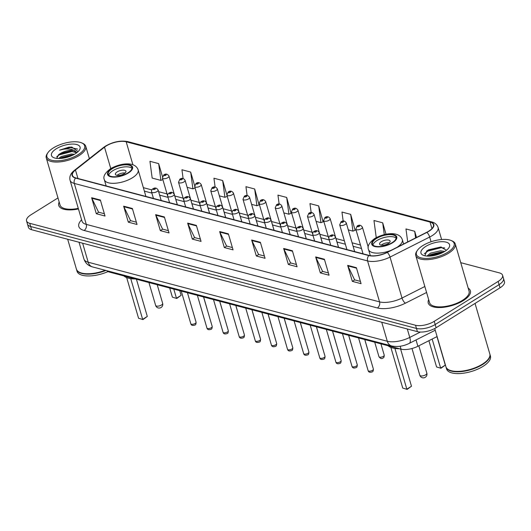 <?xml version="1.0" encoding="UTF-8"?>
<svg xmlns="http://www.w3.org/2000/svg" width="531" height="531" viewBox="0 0 531 531"><rect width="100%" height="100%" fill="white"/><g stroke="black" fill="none" stroke-linecap="round" stroke-linejoin="round"><path stroke-width="0.8" d="M437.086 336.561L417.884 346.272A13.72 5.642 163.7 0 1 401.031 349.152L109.572 272.137A13.72 5.642 163.7 0 1 106.943 270.724M57.972 197.924L30.99 214.776A13.72 5.642 -16.3 0 0 26.55 220.929L28.422 227.328A13.72 5.642 -16.3 0 0 31.601 229.717L417.406 331.649A13.72 5.642 -16.3 0 0 436.117 327.727L500.01 287.829A13.72 5.642 -16.3 0 0 504.45 281.669L503.514 278.47A13.72 5.642 -16.3 0 1 499.074 284.629A13.72 5.642 -16.3 0 0 503.514 278.47L502.578 275.27A13.72 5.642 -16.3 0 0 499.399 272.888L460.742 262.672M27.486 224.128A13.72 5.642 -16.3 0 0 30.665 226.511L416.47 328.45A13.72 5.642 -16.3 0 0 435.181 324.527L499.074 284.629L435.181 324.527A13.72 5.642 -16.3 0 1 416.47 328.45L30.665 226.511A13.72 5.642 -16.3 0 1 27.486 224.128M59.18 202.045A21.95 9.034 -16.3 0 0 58.749 205.444A21.95 9.034 -16.3 0 0 78.435 208.935A21.95 9.034 -16.3 0 1 58.749 205.444A21.95 9.034 -16.3 0 1 59.18 202.045M428.683 299.676A21.95 9.034 -16.3 0 0 428.252 303.075A21.95 9.034 -16.3 0 0 441.719 307.462A21.95 9.034 -16.3 0 0 463.284 300.606A21.95 9.034 -16.3 0 0 470.386 290.756A21.95 9.034 -16.3 0 0 468.183 288.127A21.95 9.034 -16.3 0 1 470.386 290.756A21.95 9.034 -16.3 0 1 463.284 300.606A21.95 9.034 -16.3 0 1 441.719 307.462A21.95 9.034 -16.3 0 1 428.252 303.075A21.95 9.034 -16.3 0 1 428.683 299.676M106.22 145.972A14.629 6.02 163.7 0 1 126.186 141.784L430.05 222.077A14.629 6.02 163.7 0 1 433.442 224.62A14.629 6.02 163.7 0 1 426.718 232.299L387.079 252.344A14.629 6.02 163.7 0 1 369.111 255.418L75.833 177.925A14.629 6.02 163.7 0 1 72.442 175.383A14.629 6.02 163.7 0 1 75.462 170.006L104.514 147.167A14.629 6.02 163.7 0 1 106.22 145.972M105.988 145.912A15.001 6.173 -16.3 0 0 104.242 147.133L75.19 169.98A15.001 6.173 -16.3 0 0 75.568 178.091L368.846 255.584A15.001 6.173 -16.3 0 0 387.265 252.437L426.904 232.392A15.001 6.173 -16.3 0 0 430.316 221.905L126.451 141.618A15.001 6.173 -16.3 0 0 105.988 145.912M355.093 230.281L350.686 214.358L341.957 212.048L343.165 221.088M323.094 221.825L318.686 205.902L309.958 203.592L311.153 212.559M259.082 204.913L254.674 188.99L245.946 186.68L247.127 195.534M291.088 213.369L286.68 197.446L277.952 195.136L279.14 204.043M26.55 220.929A13.72 5.642 -16.3 0 0 29.729 223.312L415.534 325.251A13.72 5.642 -16.3 0 0 434.245 321.321L498.138 281.43A13.72 5.642 -16.3 0 0 502.578 275.27M292.382 250.765L297.061 266.761L288.333 264.458L283.654 248.455L292.382 250.765M324.388 259.221L329.067 275.217L320.339 272.914L315.66 256.911L324.388 259.221M356.394 267.677L361.067 283.673L352.338 281.37L347.666 265.367L356.394 267.677M196.37 225.39L201.05 241.393L192.322 239.083L187.642 223.086L196.37 225.39M164.364 216.933L169.044 232.936L160.316 230.627L155.636 214.63L164.364 216.933M132.358 208.477L137.038 224.48L128.31 222.17L123.63 206.174L132.358 208.477M100.359 200.021L105.032 216.024L96.303 213.714L91.631 197.718L100.359 200.021M260.376 242.302L265.055 258.305L256.327 256.002L251.648 239.999L260.376 242.302M228.376 233.846L233.049 249.849L224.321 247.546L219.648 231.543L228.376 233.846M386.037 234.251L382.692 222.814L373.963 220.504L376.2 237.277L376.705 237.41M416.51 237.463L414.698 231.27L405.969 228.961L407.702 241.924M226.783 194.598L222.668 180.533L213.94 178.224L215.121 187.045M194.572 185.432L190.669 172.071L181.941 169.767L183.115 178.569M162.433 176.518L158.663 163.614L149.934 161.311L152.171 178.084L160.9 180.387L162.864 179.624M224.321 247.546L226.704 246.059M232.386 247.559L226.591 246.026L219.847 232.074A3.657 2.755 -75.2 0 1 219.648 231.543M256.327 256.002L258.71 254.515M264.385 256.015L258.597 254.482L251.853 240.53A3.657 2.755 -75.2 0 1 251.648 239.999M96.303 213.714L98.686 212.234M104.361 213.734L98.574 212.201L91.83 198.249A3.657 2.755 -75.2 0 1 91.631 197.718M128.31 222.17L130.692 220.69M136.367 222.19L130.58 220.657L123.836 206.705A3.657 2.755 -75.2 0 1 123.63 206.174M160.316 230.627L162.692 229.146M168.373 230.646L162.586 229.113L155.842 215.161A3.657 2.755 -75.2 0 1 155.636 214.63M192.322 239.083L194.698 237.603M200.379 239.103L194.592 237.569L187.841 223.617A3.657 2.755 -75.2 0 1 187.642 223.086M352.338 281.37L354.721 279.883M360.403 281.384L354.615 279.857L347.865 265.898A3.657 2.755 -75.2 0 1 347.666 265.367M320.339 272.914L322.715 271.427M328.397 272.927L322.609 271.401L315.859 257.442A3.657 2.755 -75.2 0 1 315.66 256.911M288.333 264.458L290.709 262.971M296.391 264.471L290.603 262.945L283.859 248.986A3.657 2.755 -75.2 0 1 283.654 248.455M286.68 197.446L288.917 214.212L283.846 212.871M288.917 214.212L291.313 213.283M254.674 188.99L256.911 205.756L251.608 204.355M256.911 205.756L259.307 204.827M222.668 180.533L224.912 197.3L219.369 195.839M224.912 197.3L227.261 196.39M190.669 172.071L192.906 188.844L187.138 187.317M192.906 188.844L195.063 188.007M158.663 163.614L160.9 180.387M318.686 205.902L320.923 222.668L316.084 221.394M320.923 222.668L323.319 221.739M350.686 214.358L352.929 231.124L348.323 229.91M352.929 231.124L355.319 230.195M382.692 222.814L384.271 234.629M414.698 231.27L415.587 237.934M78.289 154.587A19.66 8.091 -16.3 0 0 81.588 142.852A19.66 8.091 -16.3 0 0 53.266 147.976A19.66 8.091 -16.3 0 0 47.909 152.702A19.66 8.091 -16.3 0 0 55.032 160.76A19.66 8.091 -16.3 0 0 78.289 154.587M47.909 152.702L47.312 153.565A20.576 8.469 -16.3 0 0 46.257 157.86A20.576 8.469 -16.3 0 0 58.881 161.968A20.576 8.469 -16.3 0 0 79.099 155.543A20.576 8.469 -16.3 0 0 85.756 146.31A20.576 8.469 -16.3 0 0 82.557 143.264L81.588 142.852M58.516 158.504L61.244 156.545L71.247 154.017L74.466 154.262M60.01 158.484L61.536 157.548L71.539 155.012L73.019 155.039M78.103 151.62L71.824 147.074L68.678 147.2L59.558 150.167C65.519 148.428 70.49 148.567 74.466 150.585A10.335 4.255 -16.3 0 0 60.368 153.545L70.364 151.016L76.716 152.795M74.466 150.585L76.935 152.629M56.286 148.78A14.908 6.133 -16.3 0 0 53.784 157.68A14.908 6.133 -16.3 0 0 75.263 153.791A14.908 6.133 -16.3 0 0 79.318 150.207A14.908 6.133 -16.3 0 0 73.922 144.1A14.908 6.133 -16.3 0 0 56.286 148.78M60.368 153.545L58.895 154.441L56.638 158.384M76.471 269.297A22.866 9.405 -16.3 0 0 76.524 269.502L77.048 271.301A22.866 9.405 -16.3 0 0 108.078 271.58M76.524 269.502A22.866 9.405 -16.3 0 0 105.928 270.458M80.088 272.536A22.634 9.312 -16.3 0 0 80.208 272.589A22.634 9.312 -16.3 0 0 105.437 270.325M67.676 239.242L76.404 269.104A22.866 9.405 -16.3 0 0 79.962 272.489A22.866 9.405 -16.3 0 0 105.251 270.279M46.257 157.86L60.063 205.059A20.576 8.469 -16.3 0 0 78.276 208.384M59.558 150.167L70.484 147.585L77.659 149.072M56.744 156.605L59.306 154.879L71.652 151.581L75.21 151.766M61.457 158.371L71.705 155.649M68.678 147.2L71.858 147.074M58.317 154.873L72.209 151.063M60.162 158.477L72.946 155.072M112.22 168.725A12.346 5.078 -16.3 0 0 108.224 174.268A12.346 5.078 -16.3 0 0 115.798 176.73A12.346 5.078 -16.3 0 0 127.931 172.874A12.346 5.078 -16.3 0 0 131.927 167.331A12.346 5.078 -16.3 0 0 124.347 164.869A12.346 5.078 -16.3 0 0 112.22 168.725M131.967 168.407A12.346 5.078 -16.3 0 0 112.804 170.723A12.346 5.078 -16.3 0 0 108.769 175.19M123.823 275.908A26.749 11.005 -16.3 0 0 135.385 278.961M173.79 289.11L176.458 298.236L181.117 295.329L176.777 298.468L172.383 297.161L169.714 288.034M181.117 295.329L179.757 290.683M176.777 298.468L172.383 297.161M130.739 278.622L142.647 319.35L147.306 316.436L142.965 319.576L138.571 318.268L126.67 277.58M147.306 316.436L136.427 279.233M142.965 319.576L138.571 318.268M117.165 171.878A5.489 2.257 -16.3 0 0 115.393 174.341A5.489 2.257 -16.3 0 0 118.758 175.436A5.489 2.257 -16.3 0 0 124.148 173.723A5.489 2.257 -16.3 0 0 125.927 171.261A5.489 2.257 -16.3 0 0 122.561 170.166A5.489 2.257 -16.3 0 0 117.165 171.878M125.09 173.026A5.489 2.257 -16.3 0 0 117.988 174.679A5.489 2.257 -16.3 0 0 117.046 175.376M447.792 252.225A19.66 8.091 -16.3 0 0 451.091 240.49A19.66 8.091 -16.3 0 0 422.769 245.614A19.66 8.091 -16.3 0 0 417.419 250.333A19.66 8.091 -16.3 0 0 424.541 258.398A19.66 8.091 -16.3 0 0 447.792 252.225M417.419 250.333L416.822 251.203A20.576 8.469 -16.3 0 0 415.766 255.491A20.576 8.469 -16.3 0 0 428.391 259.599A20.576 8.469 -16.3 0 0 448.609 253.174A20.576 8.469 -16.3 0 0 455.266 243.941A20.576 8.469 -16.3 0 0 452.067 240.895L451.091 240.49M415.766 255.491L429.566 302.69A20.576 8.469 -16.3 0 0 442.19 306.799A20.576 8.469 -16.3 0 0 462.408 300.38A20.576 8.469 -16.3 0 0 469.065 291.141L455.266 243.941M434.736 328.516L445.914 366.735A22.866 9.405 -16.3 0 0 449.472 370.12A22.866 9.405 -16.3 0 0 482.407 364.16A22.866 9.405 -16.3 0 0 488.626 358.671A22.866 9.405 -16.3 0 0 489.801 353.898L475.039 303.42M449.591 370.173A22.634 9.312 -16.3 0 0 449.711 370.22A22.634 9.312 -16.3 0 0 482.314 364.319A22.634 9.312 -16.3 0 0 488.48 358.883A22.634 9.312 -16.3 0 0 488.553 358.777M445.974 366.934A22.866 9.405 -16.3 0 0 446.027 367.133A22.866 9.405 -16.3 0 0 460.058 371.7A22.866 9.405 -16.3 0 0 482.52 364.558A22.866 9.405 -16.3 0 0 489.921 354.303A22.866 9.405 -16.3 0 0 489.854 354.104M446.027 367.133L446.558 368.932A22.866 9.405 -16.3 0 0 460.583 373.499A22.866 9.405 -16.3 0 0 483.044 366.363A22.866 9.405 -16.3 0 0 490.445 356.102L489.921 354.303M426.951 256.095L430.449 253.148L440.498 250.798L444.786 251.409M428.238 256.141L430.82 254.422L440.869 252.066L443.365 252.238M425.796 246.411A14.908 6.133 -16.3 0 0 423.293 255.311A14.908 6.133 -16.3 0 0 444.766 251.422A14.908 6.133 -16.3 0 0 448.828 247.844A14.908 6.133 -16.3 0 0 443.425 241.731A14.908 6.133 -16.3 0 0 425.796 246.411M446.452 250.254L440.684 247.015L428.683 249.789L426.878 250.878L424.866 255.796M424.302 253.738L427.986 251.037L441.015 247.711L444.752 247.937M429.466 256.115L442.263 252.796M426.453 251.19L427.8 250.4L441.407 247.061M428.444 255.955L442.675 252.145M376.399 238.525A12.346 5.078 -16.3 0 0 372.404 244.068A12.346 5.078 -16.3 0 0 379.984 246.537A12.346 5.078 -16.3 0 0 392.11 242.68A12.346 5.078 -16.3 0 0 396.106 237.138A12.346 5.078 -16.3 0 0 388.533 234.675A12.346 5.078 -16.3 0 0 376.399 238.525M396.146 238.213A12.346 5.078 -16.3 0 0 376.983 240.53A12.346 5.078 -16.3 0 0 372.948 244.997M388.002 345.708A26.749 11.005 -16.3 0 0 399.564 348.761M432.161 339.05L440.637 368.036L445.297 365.129L440.956 368.268L436.568 366.961L428.889 340.703M445.297 365.129L436.96 336.621M440.956 368.268L436.568 366.961M394.918 348.429L406.826 389.15L411.485 386.243L407.144 389.382L402.75 388.075L390.856 347.38M411.485 386.243L400.606 349.04M407.144 389.382L402.75 388.075M381.351 241.678A5.489 2.257 -16.3 0 0 379.572 244.141A5.489 2.257 -16.3 0 0 382.944 245.236A5.489 2.257 -16.3 0 0 388.334 243.523A5.489 2.257 -16.3 0 0 390.106 241.061A5.489 2.257 -16.3 0 0 386.741 239.966A5.489 2.257 -16.3 0 0 381.351 241.678M389.269 242.826A5.489 2.257 -16.3 0 0 382.167 244.479A5.489 2.257 -16.3 0 0 381.231 245.176M109.346 271.361L109.572 272.137M400.182 346.232L401.031 349.152M416.032 339.946L417.884 346.272M31.601 229.717L29.729 223.312M500.01 287.829L498.138 281.43M436.117 327.727L434.245 321.321M417.406 331.649L415.534 325.251M92.513 266.914A9.146 6.883 -75.2 0 1 88.192 262.228L387.298 341.26A18.293 7.527 -16.3 0 0 409.759 337.417A9.146 3.432 63.2 0 1 409.315 343.345C403.401 346.278 397.507 347.148 391.619 345.947L92.513 266.914C88.239 265.785 85.385 263.164 83.951 259.048A18.293 7.527 -16.3 0 0 88.192 262.228L82.63 243.198M420.373 332.054L409.759 337.417L407.29 328.981M391.619 345.947A9.146 6.883 -75.2 0 1 387.298 341.26L381.736 322.231M126.186 141.784L132.903 164.769M430.316 221.905A4.573 3.445 -75.2 0 1 431.676 221.912L127.805 141.618C120.53 140.277 113.096 141.77 105.503 146.091L103.499 147.492A4.573 2.914 51.8 0 1 104.242 147.133M368.846 255.584A4.573 3.445 104.8 0 0 367.571 260.92L74.294 183.427A4.573 3.445 -75.2 0 1 75.568 178.091M387.265 252.437A4.573 1.712 63.2 0 1 390.033 257.084A18.293 7.527 163.7 0 1 367.571 260.92L379.552 301.88A18.293 7.527 -16.3 0 0 402.013 298.044L424.833 286.501M103.499 147.492L74.446 170.332A4.573 2.914 51.8 0 1 75.19 169.98M84.11 230.467A4.573 3.445 -75.2 0 0 86.274 224.387L74.294 183.427A18.293 7.527 163.7 0 1 70.052 180.248L82.026 221.208A18.293 7.527 -16.3 0 0 86.274 224.387L379.552 301.88A4.573 3.445 -75.2 0 1 377.388 307.96L84.11 230.467A22.866 9.405 163.7 0 1 81.615 219.794M426.904 232.392A4.573 1.712 63.2 0 1 429.672 237.038L390.033 257.084L402.013 298.044A4.573 1.712 -116.8 0 0 405.465 303.161A22.866 9.405 163.7 0 1 377.388 307.96M431.676 221.912C434.876 222.688 437.006 224.527 438.082 227.427A18.293 7.527 163.7 0 1 429.672 237.038L431.059 241.771M127.805 141.618A4.573 3.445 104.8 0 0 126.451 141.618M426.579 292.481L405.465 303.161M430.05 222.077L431.955 228.589M360.469 245.03L352.093 242.813M344.353 240.769L335.977 238.558M328.231 236.507L319.861 234.297M312.115 232.253L303.739 230.036M295.993 227.991L287.623 225.781M279.877 223.73L271.5 221.52M263.761 219.476L255.384 217.259M247.638 215.214L239.262 213.004M231.523 210.953L223.146 208.743M215.4 206.698L207.03 204.481M199.284 202.437L190.908 200.227M183.162 198.182L174.792 195.966M167.046 193.921L158.623 191.698M151.846 189.906L143.343 187.655M104.514 147.167L110.773 168.579M75.462 170.006L77.944 178.482M228.522 234.363L219.847 232.074M196.523 225.907L187.841 223.617M164.517 217.451L155.842 215.161M132.511 208.995L123.836 206.705M100.505 200.539L91.83 198.249M260.529 242.82L251.853 240.53M292.535 251.276L283.859 248.986M324.541 259.732L315.859 257.442M356.54 268.188L347.865 265.898M128.369 172.993A13.029 5.363 -16.3 0 0 129.557 164.875A13.029 5.363 -16.3 0 0 111.782 168.606A13.029 5.363 -16.3 0 0 110.587 176.723A13.029 5.363 -16.3 0 0 128.369 172.993M145.919 196.443L138.14 169.86A17.603 7.242 163.7 0 1 132.445 177.759A17.603 7.242 163.7 0 1 115.147 183.255A17.603 7.242 163.7 0 1 104.348 179.743L106.16 185.943M161.47 305.013A3.657 1.507 163.7 0 1 156.479 306.062A3.657 1.507 163.7 0 1 155.629 305.425A3.657 3.657 0 0 0 161.763 306.951A3.657 3.657 0 0 0 162.652 303.374A3.657 1.507 163.7 0 1 161.47 305.013M392.548 242.793A13.029 5.363 -16.3 0 0 393.743 234.682A13.029 5.363 -16.3 0 0 375.968 238.412A13.029 5.363 -16.3 0 0 374.773 246.523A13.029 5.363 -16.3 0 0 392.548 242.793M403.593 243.994L402.325 239.66A17.603 7.242 163.7 0 1 396.969 247.346M391.141 250.293A17.603 7.242 163.7 0 1 368.527 249.543L370.319 255.67M425.65 374.82A3.657 1.507 163.7 0 1 420.658 375.862A3.657 1.507 163.7 0 1 419.815 375.231A3.657 3.657 0 0 0 425.942 376.758A3.657 3.657 0 0 0 426.838 373.174A3.657 1.507 163.7 0 1 425.65 374.82M167.876 177.646A3.432 1.414 163.7 0 1 164.504 178.715A3.432 1.414 163.7 0 1 162.4 178.031L163.754 174.938C165.785 173.498 167.524 173.889 168.984 176.106A3.432 1.414 163.7 0 1 167.876 177.646M164.378 174.872A1.142 0.471 -16.3 0 0 164.271 175.588A1.142 0.471 -16.3 0 0 165.831 175.257A1.142 0.471 -16.3 0 0 165.938 174.546A1.142 0.471 -16.3 0 0 164.378 174.872M206.937 308.498A2.741 1.128 -16.3 0 0 206.924 308.299L203.619 296.988M183.991 181.901A3.432 1.414 163.7 0 1 180.62 182.976A3.432 1.414 163.7 0 1 178.516 182.286L179.87 179.193C181.901 177.759 183.646 178.144 185.1 180.361A3.432 1.414 163.7 0 1 183.991 181.901M180.5 179.133A1.142 0.471 -16.3 0 0 180.394 179.843A1.142 0.471 -16.3 0 0 181.954 179.518A1.142 0.471 -16.3 0 0 182.06 178.808A1.142 0.471 -16.3 0 0 180.5 179.133M223.06 312.759A2.741 1.128 -16.3 0 0 223.04 312.553L219.734 301.25M200.107 186.162A3.432 1.414 163.7 0 1 196.742 187.231A3.432 1.414 163.7 0 1 194.638 186.547L195.992 183.454C198.017 182.014 199.762 182.405 201.222 184.622A3.432 1.414 163.7 0 1 200.107 186.162M196.616 183.394A1.142 0.471 -16.3 0 0 196.51 184.104A1.142 0.471 -16.3 0 0 198.07 183.779A1.142 0.471 -16.3 0 0 198.176 183.062A1.142 0.471 -16.3 0 0 196.616 183.394M239.176 317.014A2.741 1.128 -16.3 0 0 239.162 316.815L235.857 305.504M216.23 190.423A3.432 1.414 163.7 0 1 212.858 191.492A3.432 1.414 163.7 0 1 210.754 190.808L212.108 187.715C214.139 186.275 215.878 186.666 217.338 188.883A3.432 1.414 163.7 0 1 216.23 190.423M212.732 187.649A1.142 0.471 -16.3 0 0 212.632 188.366A1.142 0.471 -16.3 0 0 214.192 188.034A1.142 0.471 -16.3 0 0 214.292 187.324A1.142 0.471 -16.3 0 0 212.732 187.649M255.292 321.275A2.741 1.128 -16.3 0 0 255.278 321.076L251.973 309.765M232.346 194.678A3.432 1.414 163.7 0 1 228.98 195.753A3.432 1.414 163.7 0 1 226.876 195.063L228.23 191.97C230.255 190.536 232.001 190.921 233.454 193.138A3.432 1.414 163.7 0 1 232.346 194.678M228.854 191.91A1.142 0.471 -16.3 0 0 228.748 192.62A1.142 0.471 -16.3 0 0 230.308 192.295A1.142 0.471 -16.3 0 0 230.414 191.585A1.142 0.471 -16.3 0 0 228.854 191.91M271.414 325.536A2.741 1.128 -16.3 0 0 271.401 325.33L268.089 314.027M248.468 198.939A3.432 1.414 163.7 0 1 245.096 200.008A3.432 1.414 163.7 0 1 242.992 199.324L244.346 196.231C246.377 194.791 248.116 195.182 249.577 197.399A3.432 1.414 163.7 0 1 248.468 198.939M244.97 196.171A1.142 0.471 -16.3 0 0 244.864 196.882A1.142 0.471 -16.3 0 0 246.424 196.556A1.142 0.471 -16.3 0 0 246.53 195.839A1.142 0.471 -16.3 0 0 244.97 196.171M287.53 329.791A2.741 1.128 -16.3 0 0 287.517 329.592L284.211 318.281M264.584 203.2A3.432 1.414 163.7 0 1 261.212 204.269A3.432 1.414 163.7 0 1 259.108 203.585L260.462 200.492C262.493 199.052 264.239 199.444 265.692 201.661A3.432 1.414 163.7 0 1 264.584 203.2M261.093 200.426A1.142 0.471 -16.3 0 0 260.986 201.143A1.142 0.471 -16.3 0 0 262.546 200.811A1.142 0.471 -16.3 0 0 262.653 200.101A1.142 0.471 -16.3 0 0 261.093 200.426M303.652 334.052A2.741 1.128 -16.3 0 0 303.632 333.846L300.327 322.543M280.707 207.455A3.432 1.414 163.7 0 1 277.335 208.524A3.432 1.414 163.7 0 1 275.231 207.84L276.585 204.747C278.609 203.313 280.355 203.698 281.815 205.915A3.432 1.414 163.7 0 1 280.707 207.455M277.209 204.687A1.142 0.471 -16.3 0 0 277.102 205.397A1.142 0.471 -16.3 0 0 278.662 205.072A1.142 0.471 -16.3 0 0 278.768 204.362A1.142 0.471 -16.3 0 0 277.209 204.687M319.768 338.313A2.741 1.128 -16.3 0 0 319.755 338.108L316.449 326.804M296.822 211.716A3.432 1.414 163.7 0 1 293.451 212.785A3.432 1.414 163.7 0 1 291.346 212.101L292.7 209.008C294.732 207.568 296.471 207.96 297.931 210.176A3.432 1.414 163.7 0 1 296.822 211.716M293.324 208.948A1.142 0.471 -16.3 0 0 293.225 209.659A1.142 0.471 -16.3 0 0 294.785 209.333A1.142 0.471 -16.3 0 0 294.884 208.617A1.142 0.471 -16.3 0 0 293.324 208.948M335.884 342.568A2.741 1.128 -16.3 0 0 335.871 342.369L332.565 331.059M312.938 215.971A3.432 1.414 163.7 0 1 309.573 217.046A3.432 1.414 163.7 0 1 307.469 216.363L308.823 213.263C310.847 211.829 312.593 212.221 314.053 214.438A3.432 1.414 163.7 0 1 312.938 215.971M309.447 213.203A1.142 0.471 -16.3 0 0 309.341 213.92A1.142 0.471 -16.3 0 0 310.9 213.588A1.142 0.471 -16.3 0 0 311.007 212.878A1.142 0.471 -16.3 0 0 309.447 213.203M352.007 346.829A2.741 1.128 -16.3 0 0 351.993 346.624L348.688 335.32M329.061 220.232A3.432 1.414 163.7 0 1 325.689 221.301A3.432 1.414 163.7 0 1 323.585 220.617L324.939 217.524C326.97 216.09 328.709 216.475 330.169 218.692A3.432 1.414 163.7 0 1 329.061 220.232M325.563 217.464A1.142 0.471 -16.3 0 0 325.463 218.175A1.142 0.471 -16.3 0 0 327.016 217.849A1.142 0.471 -16.3 0 0 327.123 217.139A1.142 0.471 -16.3 0 0 325.563 217.464M368.122 351.091A2.741 1.128 -16.3 0 0 368.109 350.885L364.804 339.581M384.225 355.146C384.178 356.985 383.8 357.914 383.097 357.934C381.809 359.095 380.428 358.677 378.961 356.686A2.741 1.128 -16.3 0 0 380.647 357.23A2.741 1.128 -16.3 0 0 383.342 356.374A2.741 1.128 -16.3 0 0 384.225 355.146L380.919 343.836M345.177 224.494A3.432 1.414 163.7 0 1 341.811 225.562A3.432 1.414 163.7 0 1 339.707 224.879L341.055 221.785C343.086 220.345 344.831 220.737 346.285 222.954A3.432 1.414 163.7 0 1 345.177 224.494M341.685 221.726A1.142 0.471 -16.3 0 0 341.579 222.436A1.142 0.471 -16.3 0 0 343.139 222.111A1.142 0.471 -16.3 0 0 343.245 221.394A1.142 0.471 -16.3 0 0 341.685 221.726M361.299 228.748A3.432 1.414 163.7 0 1 357.927 229.823A3.432 1.414 163.7 0 1 355.823 229.14L357.177 226.04C359.202 224.606 360.947 224.998 362.407 227.215A3.432 1.414 163.7 0 1 361.299 228.748M357.801 225.98A1.142 0.471 -16.3 0 0 357.695 226.691A1.142 0.471 -16.3 0 0 359.255 226.365A1.142 0.471 -16.3 0 0 359.361 225.655A1.142 0.471 -16.3 0 0 357.801 225.98M195.196 323.459A2.741 1.128 -16.3 0 0 196.078 322.231C196.032 324.063 195.654 324.992 194.95 325.012C192.673 325.842 191.293 325.423 190.815 323.771A2.741 1.128 -16.3 0 0 192.494 324.315A2.741 1.128 -16.3 0 0 195.196 323.459M161.192 200.479L158.138 190.038A3.432 1.414 163.7 0 1 157.03 191.578A3.432 1.414 163.7 0 1 153.658 192.647A3.432 1.414 163.7 0 1 151.554 191.963L153.446 198.435M154.992 189.189A1.142 0.471 -16.3 0 0 155.092 188.478A1.142 0.471 -16.3 0 0 153.539 188.804A1.142 0.471 -16.3 0 0 153.432 189.521A1.142 0.471 -16.3 0 0 154.992 189.189M211.311 327.72A2.741 1.128 -16.3 0 0 212.201 326.485C212.148 328.324 211.769 329.253 211.066 329.273C208.789 330.096 207.415 329.685 206.931 328.025A2.741 1.128 -16.3 0 0 208.617 328.576A2.741 1.128 -16.3 0 0 211.311 327.72M177.314 204.74L174.261 194.293A3.432 1.414 163.7 0 1 173.146 195.833A3.432 1.414 163.7 0 1 169.781 196.908A3.432 1.414 163.7 0 1 167.677 196.218L169.568 202.696M171.108 193.45A1.142 0.471 -16.3 0 0 171.214 192.74A1.142 0.471 -16.3 0 0 169.654 193.065A1.142 0.471 -16.3 0 0 169.548 193.775A1.142 0.471 -16.3 0 0 171.108 193.45M227.427 331.975A2.741 1.128 -16.3 0 0 228.317 330.747C228.27 332.585 227.892 333.514 227.188 333.534C224.912 334.357 223.531 333.939 223.053 332.287A2.741 1.128 -16.3 0 0 224.732 332.831A2.741 1.128 -16.3 0 0 227.427 331.975M193.43 209.002L190.377 198.554A3.432 1.414 163.7 0 1 189.268 200.094A3.432 1.414 163.7 0 1 185.896 201.163A3.432 1.414 163.7 0 1 183.792 200.479L185.684 206.951M187.224 197.711A1.142 0.471 -16.3 0 0 187.33 196.994A1.142 0.471 -16.3 0 0 185.77 197.326A1.142 0.471 -16.3 0 0 185.671 198.036A1.142 0.471 -16.3 0 0 187.224 197.711M243.55 336.236A2.741 1.128 -16.3 0 0 244.433 335.008C244.386 336.84 244.008 337.769 243.304 337.789C241.028 338.619 239.647 338.201 239.169 336.548A2.741 1.128 -16.3 0 0 240.855 337.092A2.741 1.128 -16.3 0 0 243.55 336.236M209.553 213.256L206.493 202.815A3.432 1.414 163.7 0 1 205.384 204.355A3.432 1.414 163.7 0 1 202.019 205.424A3.432 1.414 163.7 0 1 199.915 204.74L201.807 211.212M203.346 201.966A1.142 0.471 -16.3 0 0 203.453 201.256A1.142 0.471 -16.3 0 0 201.893 201.581A1.142 0.471 -16.3 0 0 201.787 202.298A1.142 0.471 -16.3 0 0 203.346 201.966M259.666 340.497A2.741 1.128 -16.3 0 0 260.555 339.263C260.509 341.101 260.13 342.03 259.42 342.05C257.143 342.873 255.769 342.462 255.285 340.802A2.741 1.128 -16.3 0 0 256.971 341.353A2.741 1.128 -16.3 0 0 259.666 340.497M225.668 217.518L222.615 207.07A3.432 1.414 163.7 0 1 221.507 208.61A3.432 1.414 163.7 0 1 218.135 209.685A3.432 1.414 163.7 0 1 216.031 208.995L217.922 215.473M219.462 206.227A1.142 0.471 -16.3 0 0 219.569 205.517A1.142 0.471 -16.3 0 0 218.009 205.842A1.142 0.471 -16.3 0 0 217.902 206.552A1.142 0.471 -16.3 0 0 219.462 206.227M275.788 344.752A2.741 1.128 -16.3 0 0 276.671 343.524C276.624 345.362 276.246 346.292 275.543 346.312C273.266 347.135 271.885 346.716 271.407 345.064A2.741 1.128 -16.3 0 0 273.087 345.608A2.741 1.128 -16.3 0 0 275.788 344.752M241.784 221.779L238.731 211.331A3.432 1.414 163.7 0 1 237.622 212.871A3.432 1.414 163.7 0 1 234.251 213.94A3.432 1.414 163.7 0 1 232.147 213.256L234.045 219.728M235.585 210.488A1.142 0.471 -16.3 0 0 235.684 209.772A1.142 0.471 -16.3 0 0 234.131 210.103A1.142 0.471 -16.3 0 0 234.025 210.814A1.142 0.471 -16.3 0 0 235.585 210.488M291.904 349.013A2.741 1.128 -16.3 0 0 292.793 347.785C292.74 349.617 292.369 350.546 291.658 350.566C289.382 351.396 288.008 350.978 287.523 349.325A2.741 1.128 -16.3 0 0 289.209 349.869A2.741 1.128 -16.3 0 0 291.904 349.013M257.907 226.033L254.853 215.593A3.432 1.414 163.7 0 1 253.738 217.133A3.432 1.414 163.7 0 1 250.373 218.201A3.432 1.414 163.7 0 1 248.269 217.518L250.161 223.989M251.701 214.743A1.142 0.471 -16.3 0 0 251.807 214.033A1.142 0.471 -16.3 0 0 250.247 214.358A1.142 0.471 -16.3 0 0 250.141 215.075A1.142 0.471 -16.3 0 0 251.701 214.743M308.02 353.274A2.741 1.128 -16.3 0 0 308.909 352.04C308.863 353.878 308.484 354.808 307.781 354.827C305.504 355.651 304.124 355.239 303.646 353.58A2.741 1.128 -16.3 0 0 305.325 354.131A2.741 1.128 -16.3 0 0 308.02 353.274M274.023 230.295L270.969 219.847A3.432 1.414 163.7 0 1 269.861 221.387A3.432 1.414 163.7 0 1 266.489 222.456A3.432 1.414 163.7 0 1 264.385 221.772L266.277 228.25M267.823 219.004A1.142 0.471 -16.3 0 0 267.923 218.294A1.142 0.471 -16.3 0 0 266.363 218.619A1.142 0.471 -16.3 0 0 266.263 219.33A1.142 0.471 -16.3 0 0 267.823 219.004M324.142 357.529A2.741 1.128 -16.3 0 0 325.032 356.301C324.979 358.14 324.6 359.069 323.897 359.089C321.62 359.912 320.239 359.494 319.762 357.841A2.741 1.128 -16.3 0 0 321.447 358.385A2.741 1.128 -16.3 0 0 324.142 357.529M290.145 234.556L287.085 224.109A3.432 1.414 163.7 0 1 285.977 225.648A3.432 1.414 163.7 0 1 282.611 226.717A3.432 1.414 163.7 0 1 280.507 226.033L282.399 232.505M283.939 223.266A1.142 0.471 -16.3 0 0 284.045 222.549A1.142 0.471 -16.3 0 0 282.485 222.881A1.142 0.471 -16.3 0 0 282.379 223.591A1.142 0.471 -16.3 0 0 283.939 223.266M340.258 361.79A2.741 1.128 -16.3 0 0 341.148 360.556C341.101 362.394 340.723 363.323 340.013 363.343C337.743 364.173 336.362 363.755 335.884 362.096A2.741 1.128 -16.3 0 0 337.563 362.646A2.741 1.128 -16.3 0 0 340.258 361.79M306.261 238.811L303.208 228.37A3.432 1.414 163.7 0 1 302.099 229.903A3.432 1.414 163.7 0 1 298.727 230.978A3.432 1.414 163.7 0 1 296.623 230.295L298.515 236.766M300.055 227.52A1.142 0.471 -16.3 0 0 300.161 226.81A1.142 0.471 -16.3 0 0 298.601 227.135A1.142 0.471 -16.3 0 0 298.495 227.852A1.142 0.471 -16.3 0 0 300.055 227.52M356.381 366.051A2.741 1.128 -16.3 0 0 357.263 364.817C357.217 366.655 356.839 367.585 356.135 367.605C353.858 368.428 352.478 368.016 352 366.357A2.741 1.128 -16.3 0 0 353.686 366.908A2.741 1.128 -16.3 0 0 356.381 366.051M322.377 243.072L319.323 232.624A3.432 1.414 163.7 0 1 318.215 234.164A3.432 1.414 163.7 0 1 314.843 235.233A3.432 1.414 163.7 0 1 312.739 234.549L314.637 241.028M316.177 231.781A1.142 0.471 -16.3 0 0 316.284 231.071A1.142 0.471 -16.3 0 0 314.724 231.397A1.142 0.471 -16.3 0 0 314.617 232.107A1.142 0.471 -16.3 0 0 316.177 231.781M372.497 370.306A2.741 1.128 -16.3 0 0 373.386 369.078C373.333 370.917 372.961 371.846 372.251 371.866C369.974 372.689 368.6 372.271 368.116 370.618A2.741 1.128 -16.3 0 0 369.802 371.162A2.741 1.128 -16.3 0 0 372.497 370.306M338.499 247.333L335.446 236.886A3.432 1.414 163.7 0 1 334.331 238.426A3.432 1.414 163.7 0 1 330.966 239.494A3.432 1.414 163.7 0 1 328.862 238.811L330.753 245.282M332.293 236.043A1.142 0.471 -16.3 0 0 332.399 235.326A1.142 0.471 -16.3 0 0 330.84 235.658A1.142 0.471 -16.3 0 0 330.733 236.368A1.142 0.471 -16.3 0 0 332.293 236.043M83.951 259.048L79.033 242.249M435.241 330.236L409.315 343.345M74.446 170.332C70.669 173.298 69.203 176.604 70.052 180.248M438.082 227.427L441.613 239.508M361.478 248.488L353.108 246.271M345.362 244.227L336.986 242.017M329.193 239.952L320.87 237.755M313.078 235.698L304.748 233.494M296.955 231.436L288.632 229.239M280.839 227.175L272.516 224.978M264.723 222.92L256.393 220.717M248.601 218.659L240.277 216.462M232.485 214.398L224.155 212.201M216.363 210.143L208.039 207.94M200.247 205.882L191.923 203.685M184.131 201.621L175.801 199.424M168.008 197.366L159.632 195.149M151.893 193.105L144.359 191.114M89.354 158.61L85.756 146.31M138.14 169.86C135.013 160.926 119.847 163.229 110.528 168.732C104.919 172.94 102.861 176.611 104.348 179.743M157.203 284.722L162.652 303.374M148.939 282.545L155.629 305.425M402.325 239.66C399.193 230.726 384.026 233.036 374.713 238.532C369.105 242.747 367.04 246.417 368.527 249.543M418.826 345.794L426.838 373.174M411.996 348.509L419.815 375.231M167.584 195.766L162.4 178.031M177.361 204.754L168.984 176.106M206.924 308.299L207.01 308.737M183.706 200.028L178.516 182.286M193.476 209.015L185.1 180.361M223.04 312.553L223.126 312.998M199.822 204.289L194.638 186.547M209.599 213.27L201.222 184.622M239.162 316.815L239.249 317.253M215.944 208.544L210.754 190.808M225.715 217.531L217.338 188.883M255.278 321.076L255.365 321.514M232.06 212.805L226.876 195.063M241.837 221.792L233.454 193.138M271.401 325.33L271.48 325.775M248.183 217.066L242.992 199.324M257.953 226.047L249.577 197.399M287.517 329.592L287.603 330.03M264.299 221.321L259.108 203.585M274.069 230.308L265.692 201.661M303.632 333.846L303.719 334.291M280.414 225.582L275.231 207.84M290.191 234.563L281.815 205.915M319.755 338.108L319.841 338.552M296.537 229.843L291.346 212.101M306.307 238.824L297.931 210.176M335.871 342.369L335.957 342.807M312.653 234.098L307.469 216.363M322.43 243.085L314.053 214.438M351.993 346.624L352.073 347.068M328.775 238.359L323.585 220.617M338.546 247.34L330.169 218.692M368.109 350.885L368.195 351.33M378.961 356.686L374.727 342.203M346.922 249.557L339.707 224.879M354.662 251.601L346.285 222.954M363.038 253.811L355.823 229.14M368.268 247.247L362.407 227.215M196.078 322.231L187.45 292.72M158.138 190.038C156.678 187.821 154.939 187.43 152.908 188.87C151.906 189.162 151.454 190.198 151.554 191.963M190.815 323.771L181.257 291.081M212.201 326.485L203.572 296.975M174.261 194.293C172.801 192.076 171.055 191.691 169.031 193.125C168.022 193.423 167.577 194.452 167.677 196.218M206.931 328.025L197.373 295.342M228.317 330.747L219.688 301.236M190.377 198.554C188.917 196.337 187.177 195.946 185.146 197.386C184.144 197.685 183.693 198.713 183.792 200.479M223.053 332.287L213.495 299.597M244.433 335.008L235.804 305.498M206.493 202.815C205.039 200.599 203.293 200.207 201.262 201.647C200.26 201.939 199.809 202.975 199.915 204.74M239.169 336.548L229.611 303.858M260.555 339.263L251.926 309.752M222.615 207.07C221.155 204.853 219.409 204.468 217.385 205.902C216.382 206.201 215.931 207.229 216.031 208.995M255.285 340.802L245.727 308.119M276.671 343.524L268.042 314.013M238.731 211.331C237.277 209.114 235.532 208.723 233.501 210.163C232.498 210.462 232.047 211.491 232.147 213.256M271.407 345.064L261.849 312.374M292.793 347.785L284.165 318.268M254.853 215.593C253.393 213.376 251.648 212.984 249.623 214.424C248.621 214.716 248.169 215.752 248.269 217.518M287.523 349.325L277.965 316.635M308.909 352.04L300.28 322.529M270.969 219.847C269.509 217.63 267.77 217.245 265.739 218.679C264.737 218.978 264.285 220.007 264.385 221.772M303.646 353.58L294.088 320.89M325.032 356.301L316.396 326.791M287.085 224.109C285.632 221.892 283.886 221.5 281.855 222.94C280.853 223.232 280.401 224.268 280.507 226.033M319.762 357.841L310.204 325.151M341.148 360.556L332.519 331.045M303.208 228.37C301.747 226.153 300.008 225.761 297.977 227.195C296.975 227.494 296.524 228.529 296.623 230.295M335.884 362.096L326.319 329.412M357.263 364.817L348.635 335.307M319.323 232.624C317.87 230.408 316.124 230.023 314.093 231.456C313.091 231.755 312.64 232.784 312.739 234.549M352 366.357L342.442 333.667M373.386 369.078L364.757 339.568M335.446 236.886C333.986 234.669 332.24 234.277 330.216 235.718C329.213 236.01 328.762 237.045 328.862 238.811M368.116 370.618L358.558 337.928"/></g></svg>
